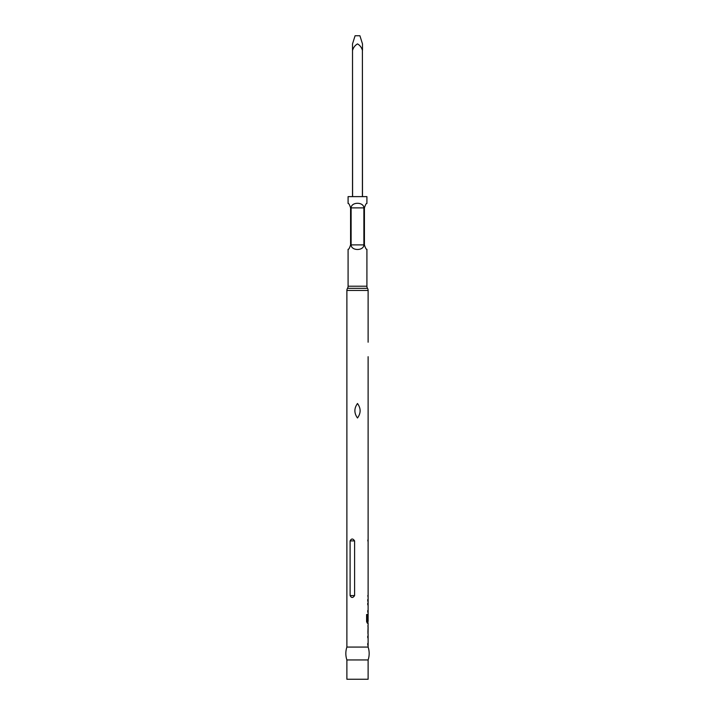 <?xml version="1.0" encoding="UTF-8"?>
<svg xmlns="http://www.w3.org/2000/svg" width="715" height="715" viewBox="0 0 715 715"><rect width="100%" height="100%" fill="white"/><g stroke="black" fill="none" stroke-linecap="round" stroke-linejoin="round"><path stroke-width="1.07" d="M368.118 342.217L368.118 290.442A4.022 4.022 0 0 0 367.51 288.324L347.49 288.324A4.022 4.022 0 0 0 346.882 290.442L346.882 647.075A20.324 20.324 0 0 0 346.882 659.945L346.882 679.25L368.118 679.25L368.118 659.945L346.882 659.945M368.118 356.696L368.118 621.317L367.349 621.21L367.349 614.525L366.598 614.525L366.598 621.621L367.304 623.194L368.118 623.194L368.118 625.107M367.957 615.633L367.894 614.131M368.118 626.796L368.073 632.489L368.118 626.796M368.118 634.178L368.118 647.075L346.882 647.075M346.882 397.558L346.882 383.079M357.5 403.51C360.986 408.345 360.986 413.172 357.491 417.989C354.023 413.154 354.023 408.328 357.5 403.51M350.109 540.898L350.109 595.595C351.423 598.089 352.915 598.089 354.595 595.595L354.595 540.898C352.915 538.404 351.414 538.404 350.109 540.898L354.595 540.898M368.055 625.107L368.055 634.178M368.118 597.445L367.796 595.595M367.796 540.898L368.118 539.047M368.118 647.075A20.324 20.324 0 0 1 368.118 659.945M367.51 288.324A4.022 4.022 0 0 1 366.911 286.206L348.089 286.206A4.022 4.022 0 0 1 347.49 288.324M351.119 207.886C351.306 201.764 363.694 201.755 363.881 207.886L363.881 244.888C363.694 251.01 351.306 251.019 351.119 244.888L351.119 207.886L363.881 207.886M366.911 286.206L366.911 249.303C366.286 249.615 365.454 248.15 364.418 244.888L364.418 207.886C365.454 204.633 366.286 203.158 366.911 203.471L366.911 196.625L348.089 196.625L348.089 203.471C348.714 203.158 349.546 204.624 350.582 207.886L350.582 244.888C349.546 248.141 348.714 249.615 348.089 249.303L348.089 286.206M362.407 196.625L362.407 50.282L362.487 196.625M352.513 196.625L352.513 43.91L355.087 35.75L359.913 35.75L362.487 43.91L362.487 50.282L362.487 43.91M352.513 43.91L352.593 196.625M362.407 50.282C361.549 47.404 359.913 45.277 357.5 43.91C355.078 45.304 353.442 47.422 352.593 50.282M367.76 599.545L367.76 601.235M367.76 603.147L367.76 604.836M367.76 610.53L367.76 612.219M367.957 621.317L367.957 623.194L367.304 623.194M368.073 615.633L367.76 620.549M367.197 621.21L367.197 614.525L366.598 614.525M367.957 632.489L367.957 634.035M367.903 632.373L368.064 626.912M367.957 625.25L367.957 626.796M367.76 636.091L367.76 637.78M367.76 643.464L367.76 645.153M368.118 290.442L346.882 290.442M363.881 244.888L351.119 244.888M354.595 595.595L350.109 595.595"/></g></svg>
